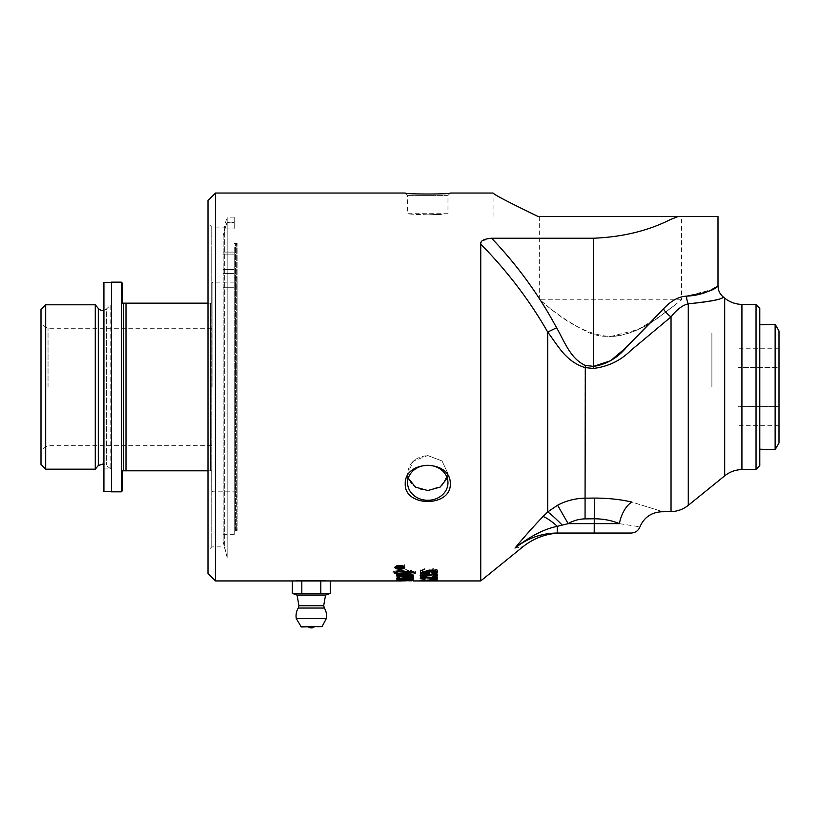 <?xml version="1.0" encoding="UTF-8"?>
<svg xmlns="http://www.w3.org/2000/svg" width="820" height="820" viewBox="0 0 820 820"><rect width="100%" height="100%" fill="white"/><g stroke="black" fill="none" stroke-linecap="round" stroke-linejoin="round"><path stroke-width="0.61" stroke-dasharray="4.1 3.07" d="M234.243 386.989L234.243 530.458L234.243 386.989M234.243 495.936A6.406 6.406 0 0 1 237.113 496.612L237.113 277.365L237.113 496.612M103.925 282.5L103.925 491.477M103.925 455.92L103.925 305.04L103.925 455.92M111.438 474.882L111.438 282.5L111.438 474.882M103.925 305.04L110.792 305.04L110.792 468.937L110.792 305.04L106.395 308.996L106.395 464.981L106.395 308.996A5.637 5.637 0 0 1 103.925 310.288M111.438 491.826L111.438 282.152M121.309 282.152L121.309 491.826M95.274 304.804L95.274 469.173M212.882 386.989L212.882 282.152L212.882 386.989M207.993 470.813L207.993 303.164M234.243 282.152L212.882 282.152L211.703 283.32L211.703 303.164L210.535 303.164L210.535 470.813L210.535 303.164L211.703 303.164L211.703 283.32M210.535 470.813L211.703 470.813L211.703 490.657L211.703 470.813L208.188 470.813L210.535 470.813M210.535 303.164L208.188 303.164L210.535 303.164M45.694 304.804L45.694 469.173M41 464.479L41 309.499M41 386.989L41 449.76L41 386.989M211.703 386.989L211.703 328.287L211.703 386.989M48.042 386.989L48.042 328.287L48.042 386.989M126.003 470.813L126.003 303.164L208.188 303.164L208.188 470.813L122.477 470.813L122.477 490.657M123.656 470.813L123.656 303.164L126.003 303.164M122.477 283.32L122.477 303.164M234.243 261.324L234.243 276.873L234.243 261.324M234.243 247.517L234.243 287.717L234.243 247.517M234.243 243.519L237.113 243.519L237.113 530.458L237.113 243.519A1.097 1.097 0 0 0 236.672 244.401L236.672 386.989L236.672 244.401L235.565 244.401L235.565 529.576L235.565 244.401M236.672 386.989L236.672 529.576L236.672 386.989M235.565 386.989L235.565 270.118L235.565 386.989M236.672 277.426A4.407 4.407 0 0 0 237.113 276.832L237.113 497.145L237.113 276.832M688.277 505.335L688.277 303.82C711.586 301.35 723.23 299.064 723.209 296.953C722.328 299.331 710.684 301.616 688.277 303.82C682.445 305.245 676.695 309.591 671.037 316.879A14.083 6.181 -134 0 1 663.38 308.955C671.006 300.776 678.745 296.491 686.606 296.133L711.514 289.685M482.016 240.967L491.61 238.23L593.547 238.23C622.472 237.041 648.077 230.83 670.35 219.575L676.777 216.521L717.992 216.521M650.68 322.496L663.38 308.955M678.181 216.521L670.35 219.575M671.037 511.608L671.037 316.879L630.539 350.704C620.32 360.8 607.907 366.714 593.301 368.457A1819.283 1819.283 -64.9 0 0 585.07 367.596L585.316 365.433A1634.209 1634.209 0 0 1 593.547 366.386L593.547 238.23M532.313 527.895L547.719 511.936L557.59 505.222C566.056 500.723 575.22 498.375 585.07 498.181L585.07 367.596C565.626 361.558 557.877 345.363 547.719 332.069L556.585 327.774C564.396 341.161 570.361 358.75 585.316 365.433M593.301 368.457L593.547 366.386M688.277 303.82A14.083 10.537 -89.3 0 1 686.606 296.133M561.515 533.041L557.2 533.041L557.354 526.317C544.172 528.982 530.048 536.239 515.001 548.098C525.712 546.181 525.712 546.181 515.001 548.098L528.972 531.719M631.123 533.041L594.203 533.041L594.367 523.642L619.397 523.642C646.385 527.834 646.385 527.834 619.397 523.642C611.894 520.474 603.551 518.855 594.367 518.783L585.07 518.875C579.012 518.998 573.375 520.587 568.157 523.642L557.354 526.317A23.483 4.643 44 0 0 542.973 516.538M619.397 523.642A23.483 12.618 -75.2 0 1 631.902 502.086C671.201 514.314 671.201 514.314 631.902 502.086C620.658 499.441 608.143 498.109 594.367 498.078L585.07 498.181L585.07 518.875M562.089 524.964A23.483 2.009 -134 0 0 547.719 511.936L547.719 332.069C529.72 300.571 507.395 271.236 480.745 244.083L481.76 241.254M594.367 498.078L594.367 523.642L568.157 523.642L557.59 505.222M480.745 580.939L480.745 244.083M227.15 557.446L224.321 546.889L211.755 546.889L207.993 550.65L207.993 223.327L211.755 227.089L211.755 546.889L211.755 227.089L224.321 227.089L224.321 546.889L224.321 227.089L227.15 216.531L227.15 557.446L227.15 216.531M207.993 223.327L207.993 550.65M756.04 469.327L756.04 304.651M759.791 308.474L759.791 465.504M759.791 449.196L759.791 324.781L759.791 449.196M207.993 573.426L207.993 200.551M215.506 193.038L215.506 580.939M493.056 216.521L493.056 193.038C494.532 194.893 509.568 202.714 538.156 216.521L676.777 216.521M681.584 216.521L539.334 216.521L681.584 216.521L681.584 299.802L660.09 316.243L637.857 329.609L610.459 336.569C571.796 333.945 540.124 297.978 539.334 299.802L539.334 216.521M681.584 299.802L539.334 299.802C539.56 299.443 558.153 316.909 582.6 329.384C608.645 345.722 642.808 330.409 660.746 315.772L675.875 304.394C664.241 312.512 640.072 335.482 610.459 336.569M427.773 214.881L442.052 214.286C430.479 215.793 406.658 213.938 407.581 213.702L427.773 214.881L447.966 213.702L447.966 195.385L407.581 195.385L447.966 195.385L450.313 193.038M447.966 213.702L407.581 213.702L407.581 195.385L405.234 193.038M408.298 478.183L407.581 473.632C408.78 462.818 415.514 456.791 427.773 455.551L442.052 460.973L447.966 473.632L447.259 478.183M407.581 473.632L407.581 482.785A20.192 17.486 180 0 1 427.773 465.299A20.192 17.486 180 0 1 447.966 482.785A20.192 17.486 180 0 1 427.773 500.282A20.192 17.486 180 0 1 407.581 482.785L407.581 473.632C408.78 484.056 415.514 489.683 427.773 490.534L442.052 485.706L447.966 473.632L442.052 460.973L427.773 455.551L413.495 460.973L407.581 473.632M405.234 483.964C404.444 507.324 451.102 507.324 450.313 483.964C451.102 459.313 404.444 459.313 405.234 483.964M234.243 222.404L234.243 228.923L234.243 217.136L234.243 222.404L227.15 222.404L234.243 222.404M234.243 276.873L234.243 534.66L234.243 276.873M223.153 235.729L223.153 541.938L223.153 235.729A14456.405 14456.405 104.7 0 1 224.936 228.923A14456.405 14456.405 104.7 0 0 223.153 235.729M223.153 260.832L223.153 252.088L223.153 260.832M223.153 273.603L234.243 273.603L223.153 273.603M224.936 228.923L227.099 222.199L224.936 228.923L234.243 228.923L224.936 228.923M227.15 222.404L227.15 556.852L227.15 222.404M308.494 626.962L314.132 626.962M325.55 595.033L297.076 595.033L325.55 595.033M296.84 595.033L325.776 595.033M292.33 580.939L326.196 580.939C327.108 580.314 295.507 580.314 296.42 580.939M296.266 618.547L326.35 618.547M324.371 608.05L311.313 608.05M321.317 626.962L301.309 626.962M320.805 580.939L320.805 593.383L301.821 593.383L301.821 580.939M330.296 593.383L320.805 593.383M301.821 593.383L292.33 593.383M779 330.993L779 442.984M779 367.616L779 425.723L779 348.254L779 367.616L738 367.616L738 406.361L738 367.616L779 367.616M775.136 449.678L775.136 324.3M738 406.361L738 425.723L738 406.361L779 406.361L738 406.361M779 425.723L738 425.723M779 348.254L738 348.254M420.168 580.929L437.593 580.468L420.404 580.939M398.684 577.885L398.684 578.346A4631.042 4467.227 129.1 0 0 411.384 577.895L410.471 579.033L403.43 579.473L398.95 579.145L398.684 577.885A4641.333 4477.61 129.1 0 0 411.384 577.434L411.056 578.356L409.129 578.766L398.684 578.797M435.287 580.119L435.287 580.714L437.306 580.714L437.306 579.832L425.324 580.088A195.98 19.864 89.4 0 1 425.098 579.873L420.168 580.375L424.904 580.703L435.287 579.658L435.287 580.242L437.306 580.714M437.593 577.577L432.827 576.48A195.283 15.775 -89 0 1 432.642 576.942L435.871 577.577L431.699 578.213L427.814 577.567L429.485 576.962A197.353 25.358 88.4 0 1 429.219 576.562A5656.626 5438.26 -42.3 0 1 420.455 576.901L420.455 578.438L422.454 578.438L422.454 577.239A4961.123 4768.064 134.3 0 0 427.035 577.054L425.969 577.669C426.195 578.243 428.03 578.541 431.505 578.572L437.593 577.577L432.827 576.019A194.811 15.775 -89 0 1 432.642 576.48L432.642 576.942M437.593 570.884C437.408 569.849 435.799 569.254 432.775 569.08A197.251 23.995 -87.5 0 1 432.499 569.797L435.861 570.884L432.294 571.97L428.973 570.935L429.208 570.464L424.555 571.735L421.89 570.864L424.965 569.859A200.244 33.405 86.5 0 1 424.596 569.152L420.168 570.853L424.596 572.38L428.05 571.673L432.253 572.626C435.512 572.565 437.296 571.991 437.593 570.884L437.593 570.433C437.408 569.408 435.799 568.813 432.775 568.639A196.79 24.006 -87.5 0 1 432.499 569.346L432.499 569.797M413.249 580.785L413.249 579.863A4640.892 4521.746 -65.2 0 1 396.818 580.191L396.818 580.878L398.684 580.345A4580.694 4467.924 111.1 0 0 403.809 580.252L403.809 580.826L405.674 580.806L405.674 580.222A4662.581 4546.521 113.1 0 0 411.384 580.119L411.384 580.796L413.249 580.785L413.249 579.402A4651.214 4532.263 -65.2 0 1 396.818 579.73L396.818 580.191M413.249 578.459L413.249 577.423A4640.892 4467.934 -49.1 0 1 396.818 578.038L397.075 579.217L403.532 579.73L412.993 578.869L413.249 576.962A4651.214 4478.328 -49 0 1 396.818 577.577L396.818 578.038M404.239 577.587L406.915 575.742L404.434 575.947L404.434 574.625L414.397 573.805L415.473 573.344L415.463 571.909L410.615 570.72L410.615 571.714L415.145 572.657L404.434 573.795L404.055 571.489L404.055 573.795L402.251 573.774L393.528 572.555L409.815 571.15L405.726 569.9L405.726 570.423L394.317 571.335L393.036 571.899L393.005 573.344L404.055 574.625L404.055 575.978L402.066 576.142L404.239 577.587L402.066 576.142M404.434 564.713L404.055 570.33L404.055 564.713M399.934 580.939A4658.164 4560.143 90.6 0 0 406.915 580.939L405.787 580.909A4672.596 4574.216 -86.5 0 1 396.818 580.929L396.818 580.929M413.526 580.929L405.859 580.345A4638.422 4536.722 -101.3 0 1 396.818 580.263L396.818 580.15A4640.564 4536.496 75.8 0 0 406.464 580.252L413.526 580.457L408.76 580.427L411.712 580.816M437.593 574.676C437.439 573.836 435.851 573.344 432.827 573.211A195.283 15.508 -88.7 0 1 432.642 573.816L435.871 574.666L431.699 575.548L427.814 574.666L429.485 573.856A197.353 24.928 87.9 0 1 429.219 573.323A5656.626 5346.923 -34.6 0 1 420.455 573.774L420.455 575.876L422.454 575.876L422.454 574.215A4961.123 4691.558 142.5 0 0 427.035 573.969L425.969 574.799C426.195 575.599 428.03 576.009 431.505 576.06L435.522 575.753L437.593 574.215C437.439 573.385 435.851 572.893 432.827 572.76A194.811 15.508 -88.7 0 1 432.642 573.364L432.642 573.816M432.181 579.668L432.181 578.828L430.069 578.828L430.069 579.668L432.181 579.668L432.181 578.366L430.069 578.366L430.069 579.268L432.181 579.268L432.181 578.366M432.642 572.473L435.871 571.519M427.814 571.53L429.485 572.883M420.455 570.392L420.455 572.975M420.455 569.951L422.454 570.392M422.454 569.951L422.454 572.493M422.454 572.042A4972.224 4665.544 34.8 0 0 427.035 572.309M425.969 571.355C426.195 570.351 428.03 569.787 431.505 569.685L435.522 570.125L437.593 571.96M420.281 577.926L424.904 576.726L435.287 578.182L435.287 576.716L437.306 577.178M437.306 576.716L437.306 579.074M435.287 578.541L432.786 578.264M427.24 577.3L422.935 577.27M421.9 577.7L425.324 578.694M425.098 578.551L422.167 578.407M437.306 579.361L435.84 579.853M435.84 579.391L421.9 580.375M421.9 579.904L425.324 580.088M425.098 579.402L420.168 580.375M420.168 579.904L435.287 579.658M432.642 576.48L435.871 577.577M435.871 577.116L427.814 577.567M427.814 577.106L429.485 576.962M429.219 576.101A5669.408 5451.011 -42.2 0 1 420.455 576.439L420.455 576.901M420.455 576.439L420.455 578.438M420.455 577.977L422.454 578.438M422.454 577.977L422.454 577.239M422.454 576.778A4972.224 4779.185 134.4 0 0 427.035 576.593L427.035 577.054M427.035 576.593L425.969 577.669M425.969 577.208C426.195 577.782 428.03 578.079 431.505 578.11L437.593 577.116M432.499 569.346L435.861 570.884M435.861 570.433L432.294 571.519L428.973 570.935M429.208 570.023L427.374 570.535M427.374 570.095L427.404 570.648M427.404 570.197L424.555 571.294L421.89 570.864M421.89 570.423L424.965 569.859M424.965 569.418A199.793 33.405 86.5 0 1 424.596 568.711L424.596 569.152M424.596 568.711L420.168 570.853M420.168 570.412L424.596 571.929L428.05 571.673M428.05 571.232L432.253 572.175C435.512 572.124 437.296 571.54 437.593 570.433M396.818 575.158A4651.214 4437.717 42.9 0 0 413.249 575.927L413.249 577.331M411.281 579.443L408.063 579.084L405.715 579.873A4708.768 4597.883 70 0 0 411.384 579.966L411.384 580.119A4651.214 4542.923 -108.1 0 1 405.715 580.037M403.84 580.006A4651.214 4542.923 -108.1 0 1 398.684 579.924M396.818 579.422L408.053 578.807L413.249 579.484L413.249 580.601M398.684 579.75A4553.624 4440.372 68.4 0 0 403.84 579.842L400.847 579.022L398.684 579.402L398.684 580.222M405.715 579.873L405.674 580.806M396.818 579.73L396.818 580.878M396.818 580.406L398.684 580.867M398.684 579.873A4590.872 4478.307 111.1 0 0 403.809 579.791L403.809 580.252M403.809 579.791L403.809 580.826M403.809 580.355L405.674 580.222M405.674 579.76A4672.965 4557.099 113.2 0 0 411.384 579.648L411.384 580.796M411.384 580.324L413.249 580.314M396.818 577.577L396.818 578.838M396.818 578.366L397.075 579.217M397.075 578.746L412.993 578.869M411.384 577.434L411.384 578.336M402.066 575.681L404.055 575.517L404.055 574.164L394.082 573.354L393.005 572.893L393.036 571.448L398.305 570.238L405.726 569.982L405.726 569.459L409.815 570.699L405.726 571.468L398.305 571.222L393.344 572.206L404.055 573.344L404.434 571.038L404.434 573.344L407.981 573.262L415.145 572.206L410.615 571.263L410.615 570.279L414.284 570.925L415.607 571.735L415.473 572.893L414.397 573.354L404.434 574.164L404.434 575.486L406.915 575.742M406.915 575.281L404.239 577.126M408.76 580.427L405.787 580.437A4682.989 4584.856 -86.5 0 1 396.818 580.468A4668.526 4570.752 90.6 0 0 399.934 580.468A4668.526 4570.752 90.6 0 0 406.915 580.468L406.915 580.939M406.915 580.468L408.78 580.468M411.384 578.572A4651.214 4504.332 -125.1 0 1 396.818 578.12L396.818 578.592M396.818 578.12L396.818 577.772A4646.909 4491.529 52.7 0 0 411.384 578.254L411.384 576.798L413.249 576.87L413.249 579.094M407.724 572.801L402.979 572.903A1202.202 1060.27 -58.3 0 1 396.818 573.641L396.818 574.687M407.724 572.35L410.758 572.073M396.818 570.587A4717.009 4396.01 34 0 0 413.249 571.632L413.249 571.632M399.022 573.856L403.235 574.031A4709.024 4464.172 39.6 0 0 413.249 574.553L413.249 574.553M432.642 573.364L435.871 574.666M435.871 574.215L431.699 575.097L427.814 574.666M427.814 574.205L429.485 573.856M429.485 573.405A196.892 24.928 87.9 0 1 429.219 572.872L429.219 573.323M429.219 572.872A5669.408 5359.458 -34.5 0 1 420.455 573.323L420.455 573.774M420.455 573.323L420.455 575.876M420.455 575.425L422.454 575.876M422.454 575.425L422.454 574.215M422.454 573.764A4972.224 4702.505 142.6 0 0 427.035 573.518L427.035 573.969M427.035 573.518L425.969 574.799M425.969 574.348C426.195 575.138 428.03 575.558 431.505 575.599L435.522 575.291L437.593 574.215M430.069 578.366L430.069 579.668M430.069 579.207L432.181 579.207M437.306 580.047L433.216 580.047L437.306 579.904M433.216 580.047L433.216 580.867M420.229 580.027L431.289 580.324M420.229 579.904L431.289 580.047M431.289 579.709L433.216 580.181M432.499 575.824L435.861 575.066M428.973 575.025L429.208 575.824M421.89 575.076L424.965 576.234M420.168 575.086L424.596 573.856L428.05 574.912M428.05 574.451L432.253 573.641C435.512 573.733 437.296 574.205 437.593 575.066L437.593 575.527M394.881 567.235L394.84 567.009C395.107 565.902 396.757 565.287 399.791 565.144C402.804 565.277 404.455 565.902 404.752 567.009L404.752 567.45M402.64 568.465L396.982 568.465M402.159 565.81L397.464 565.81M395.814 567.009L399.801 568.434L403.788 567.009M400.293 567.881L402.456 567.44L400.293 567.819M399.463 567.819L398.028 567.819M397.187 567.44L398.674 566.261L400.15 567.225M400.15 566.794L400.744 566.958M400.744 566.528L402.456 566.579M402.456 566.149L402.456 567.071M398.028 567.44L399.463 567.44L398.735 566.692L398.028 567.881M711.893 386.989L711.893 333.002L711.893 386.989M98.308 308.433L98.308 465.545M724.685 475.846L724.685 298.131M741.926 469.573L741.926 304.404M491.61 238.23C517.461 265.332 539.119 295.18 556.585 327.774M223.153 254.108L234.243 254.108L223.153 254.108M298.931 605.724L323.695 605.724M300.479 626.459L322.137 626.459M237.113 277.365L234.243 278.041M103.925 468.937L110.792 468.937L103.925 463.689M211.703 490.657L212.882 491.826L234.243 491.826M211.703 328.287L48.042 328.287L41 324.218M211.703 445.69L48.042 445.69L41 449.76M235.565 529.576L236.672 529.576L237.113 530.458L234.243 530.458M235.565 503.859L236.672 503.859M235.565 270.118L236.672 270.118M236.672 496.551L237.113 497.145M447.966 473.632L447.966 482.785L447.966 473.632M223.153 287.717L234.243 287.717L223.153 287.717M223.153 534.66L234.243 534.66M223.153 269.565L234.243 269.565L223.153 269.565M223.153 252.088L234.243 252.088L223.153 252.088M227.099 222.199L234.243 222.199L227.099 222.199M223.153 541.938L227.15 556.852M234.243 217.136L227.15 217.136M326.196 580.939L330.296 580.939M396.818 580.468L399.934 580.468"/><path stroke-width="1.23" d="M111.438 491.477L103.925 491.477L103.925 282.5L111.438 282.5M121.309 282.152L111.438 282.152L111.438 491.826L121.309 491.826L121.309 282.152L122.477 283.32L122.477 303.164L123.656 303.164L122.477 303.164M103.925 463.689L98.308 465.545L95.274 469.173L95.274 304.804L98.308 308.433A5.637 5.637 0 0 0 103.925 310.288M207.993 303.164L126.003 303.164L126.003 470.813L207.993 470.813M95.274 469.173L45.694 469.173L45.694 304.804L95.274 304.804M45.694 469.173L41 464.479L41 309.499L45.694 304.804M121.309 491.826L122.477 490.657L122.477 470.813L126.003 470.813M126.003 303.164L123.656 303.164L123.656 470.813M741.926 304.404A28.177 28.177 0 0 1 724.685 298.131L724.685 475.846C729.728 471.838 735.478 469.747 741.926 469.573L741.926 304.404L756.04 304.651L756.04 469.327L741.926 469.573M670.35 219.575L678.181 216.521L670.35 219.575C648.077 230.83 622.472 237.041 593.547 238.23L491.61 238.23C483.769 238.948 480.151 240.906 480.745 244.083C507.385 271.236 529.71 300.571 547.719 332.069C557.805 345.374 565.677 361.589 585.07 367.596A1819.283 1819.283 -64.9 0 1 593.301 368.457C607.938 366.704 620.381 360.759 630.631 350.632L671.037 316.879C676.684 309.601 682.435 305.245 688.277 303.82C711.586 301.35 723.23 299.064 723.209 296.953C722.328 299.331 710.684 301.616 688.277 303.82A14.083 10.537 90.7 0 1 686.606 296.133C678.734 296.502 670.996 300.776 663.38 308.955L627.085 346.542C617.87 357.817 606.697 364.428 593.547 366.386L610.521 360.749L624.768 348.746L650.68 322.496M711.514 289.685L718.002 285.995L717.992 216.521L678.181 216.521M686.606 296.133C709.587 295.19 720.975 282.941 717.336 286.406C714.394 290.188 704.144 293.427 686.606 296.133M688.277 303.82L688.277 505.335C683.224 509.343 677.484 511.434 671.037 511.608L671.037 316.879A14.083 6.181 46 0 1 663.38 308.955M593.301 368.457L593.547 238.23M585.07 518.875L585.07 498.181C575.22 498.375 566.056 500.723 557.59 505.222L547.719 511.936L542.973 516.538C531.842 528.316 522.514 538.832 515.001 548.098C527.373 538.238 541.436 533.215 557.19 533.041L557.2 533.041C541.436 533.215 527.373 538.238 515.001 548.098C525.712 546.181 525.712 546.181 515.001 548.098C530.038 536.249 544.162 528.992 557.354 526.317L568.157 523.642C573.375 520.587 579.012 518.998 585.07 518.875L594.367 518.783C603.561 518.855 611.904 520.474 619.397 523.642A23.483 12.618 104.8 0 1 631.902 502.086C671.201 514.314 671.201 514.314 631.902 502.086C620.668 499.441 608.153 498.109 594.367 498.078L585.07 498.181L585.316 365.433C570.402 358.781 564.345 341.181 556.585 327.774C539.109 295.18 517.451 265.332 491.61 238.23L491.61 238.23M562.089 524.964A23.483 2.009 -134 0 0 547.719 511.936L547.719 332.069L556.585 327.774M542.973 516.538A23.483 4.643 44 0 1 557.354 526.317L557.2 533.041L594.203 533.041L555.909 533.307C543.67 534.548 532.733 538.996 523.088 546.643L480.745 580.939L480.745 244.083M594.367 498.078L594.203 533.041L631.123 533.041C635.305 532.836 638.237 530.806 639.907 526.963C643.987 517.502 651.182 512.438 661.473 511.772L671.037 511.608M619.397 523.642C646.385 527.834 646.385 527.834 619.397 523.642L568.157 523.642L557.59 505.222M528.972 531.719L532.313 527.895M756.04 469.327L759.791 465.504L759.791 308.474L756.04 304.651M207.993 200.551L207.993 573.426L215.506 580.939L215.506 193.038L207.993 200.551M398.028 567.881L399.463 567.717L398.735 567.122L398.028 567.881M676.777 216.521L538.156 216.521C509.568 202.714 494.532 194.893 493.056 193.038L450.313 193.038C451.102 194.33 404.444 194.33 405.234 193.038C404.444 194.33 451.102 194.33 450.313 193.038M447.966 482.785A20.192 17.486 180 0 0 427.773 465.299A20.192 17.486 180 0 0 407.581 482.785A20.192 17.486 180 0 0 427.773 500.282A20.192 17.486 180 0 0 447.966 482.785M447.259 478.183L440.063 487.131L427.773 490.534L415.484 487.131L408.298 478.183M405.234 483.964C404.444 459.313 451.102 459.313 450.313 483.964C451.102 507.324 404.444 507.324 405.234 483.964M314.132 626.962L308.494 626.962A4.694 4.694 0 0 0 314.132 626.962M325.776 595.033L296.84 595.033L292.33 593.383L330.296 593.383L325.776 595.033M292.33 593.383L292.33 580.939L330.296 580.939L330.296 593.383M322.137 626.459L326.35 618.547L296.266 618.547L301.309 626.962L322.137 626.459L300.479 626.459M311.313 608.05L298.255 608.05L324.371 608.05L323.695 605.724L298.931 605.724L297.076 595.033M320.805 593.383L320.805 580.939M301.821 580.939L301.821 593.383M296.42 580.939C295.507 580.314 327.108 580.314 326.196 580.939M775.136 449.678L779 442.984L779 330.993L775.136 324.3L775.136 449.678L759.791 449.196M399.801 565.954L395.814 567.45L399.801 568.875L403.788 567.45L399.801 565.574C402.804 565.708 404.455 566.333 404.752 567.45C404.455 568.537 402.804 569.121 399.791 569.213C396.757 569.111 395.107 568.526 394.84 567.45C395.107 566.343 396.757 565.718 399.791 565.574M402.456 567.881L397.187 568.26L397.198 567.266L398.674 566.702L400.15 567.225L402.456 566.579L400.293 567.778L402.456 568.26M431.289 580.796L420.229 580.499L433.216 580.181L437.306 580.519L431.289 580.867M420.168 580.929L437.593 580.929M398.684 580.222A4543.538 4430.07 68.5 0 0 403.84 580.314L400.847 579.484L398.684 580.222M405.715 580.345A4698.313 4587.203 70 0 0 411.384 580.427L408.063 579.555L405.715 580.345M405.234 193.038L215.506 193.038M437.593 571.96C437.439 572.913 435.851 573.436 432.827 573.539A195.283 15.477 -91.3 0 1 432.642 572.924L435.871 571.97L431.699 570.843L427.814 571.97L429.485 572.883A197.353 24.877 92.1 0 1 429.219 573.436A5656.626 5337.144 -146 0 1 420.455 572.975L420.455 570.392L422.454 570.392L422.454 572.493A4961.123 4654.689 34.9 0 0 427.035 572.76L425.969 571.806C426.195 570.792 428.03 570.228 431.505 570.125L435.522 570.566L437.593 571.96M435.287 578.643L435.287 577.178L437.306 577.178L437.306 579.074L424.852 577.598L421.9 578.161L425.324 578.694A195.98 19.752 90.9 0 1 425.098 579.012C421.849 578.981 420.209 578.694 420.168 578.161L424.904 577.188L435.287 578.643M413.249 576.388L413.249 576.849A4640.892 4438.639 -135.6 0 1 396.818 576.111L396.818 575.62A4640.892 4427.426 43 0 0 413.249 576.388A4651.214 4448.971 -135.6 0 1 396.818 575.66L396.818 575.62M413.249 579.945L413.249 580.601A4640.892 4532.386 -108 0 1 396.818 580.365L396.931 579.658L400.724 579.217L413.249 579.945M330.296 580.939L396.818 580.939A4658.164 4560.143 90.6 0 0 399.934 580.939L405.859 580.806A4628.131 4526.195 -101.3 0 1 396.818 580.734L396.818 580.611A4630.273 4525.969 75.9 0 0 406.464 580.724L411.712 580.816M413.249 577.331L413.249 579.094A4640.892 4493.887 -125 0 1 396.818 578.592L396.818 578.233A4636.587 4481.105 52.8 0 0 411.384 578.715L411.384 577.259L413.249 577.331M413.249 575.015L413.249 575.527A4640.892 4406.444 -139.4 0 1 396.818 574.687L396.818 574.092A1200.224 1058.118 -58.4 0 0 402.979 573.354L410.758 572.524L406.464 572.298A4685.9 4376.504 -145.3 0 1 396.818 571.704L396.818 571.038A4706.533 4385.801 34 0 0 413.249 572.083L413.249 572.729L399.022 574.307L403.235 574.492A4698.559 4453.799 39.6 0 0 413.249 575.015L413.249 575.066A4651.214 4416.694 -139.4 0 1 396.818 574.236M432.181 579.268L432.181 580.006L430.069 580.006L430.069 579.268L432.181 579.268L430.069 579.268M437.593 575.527C437.408 576.245 435.799 576.644 432.775 576.726A197.251 24.928 -91.6 0 1 432.499 576.275L435.861 575.527L432.294 574.666L429.208 575.824L424.555 574.861L421.89 575.537L424.965 576.234A200.244 34.676 92.2 0 1 424.596 576.685L420.168 575.548L424.596 574.307L428.05 574.912L432.253 574.092C435.512 574.184 437.296 574.656 437.593 575.527M437.593 571.519C437.439 572.462 435.851 572.985 432.827 573.088A194.811 15.477 -91.3 0 1 432.775 572.924M427.814 571.97L431.699 570.402L435.871 571.97M429.29 572.852A196.892 24.877 92.1 0 1 429.219 572.985L429.219 573.436M429.219 572.985A5669.408 5349.659 -146.1 0 1 420.455 572.524M425.969 571.355L427.035 572.76M437.306 578.602L435.84 579.033M435.84 578.572L435.287 578.541M432.786 578.264L427.24 577.3M422.935 577.27L421.9 578.161M422.167 578.407L420.281 577.926M413.249 580.13A4651.214 4542.923 -108.1 0 1 411.384 580.109L411.281 579.904M405.715 580.037A4651.214 4542.923 -108.1 0 1 403.84 580.006L403.788 579.402M398.684 579.924A4651.214 4542.923 -108.1 0 1 396.818 579.904M398.715 579.289L398.684 579.873M405.746 579.381L405.715 579.945M413.249 578.623A4651.214 4504.332 -125.1 0 1 411.384 578.572M396.818 571.038L396.818 571.253A4696.335 4386.692 -145.4 0 0 406.464 571.858L410.758 572.524M413.249 572.083L399.022 574.307M433.216 580.396L431.289 580.396M437.593 575.066C437.408 575.794 435.799 576.193 432.775 576.265L432.775 576.726M428.973 575.486L432.294 574.215L435.861 575.527M429.208 575.363L427.374 575.312M421.89 575.537L424.555 574.41L427.404 575.691M420.168 575.086L424.596 576.685M404.721 567.235L402.64 568.465M396.982 568.465L394.881 567.235M397.464 565.81L395.814 567.45M403.788 567.45L402.159 565.81M402.456 566.64L399.463 567.819M398.028 567.819L397.187 567.819M399.463 567.717L398.735 566.692L398.028 567.717M98.308 465.545L98.308 308.433M593.547 366.386A1634.209 1634.209 6.7 0 0 585.316 365.433M724.685 298.131L723.219 296.942C719.847 294.072 718.115 290.423 718.002 285.995M724.685 475.846L688.277 505.335M325.55 595.033L323.695 605.724M326.35 618.547A15.262 15.262 0 0 0 324.371 608.05M298.931 605.724L298.255 608.05A15.262 15.262 0 0 0 296.266 618.547M759.791 324.781L775.136 324.3M215.506 580.939L292.33 580.939M413.3 580.939L420.404 580.939M437.357 580.939L480.745 580.939"/></g></svg>
